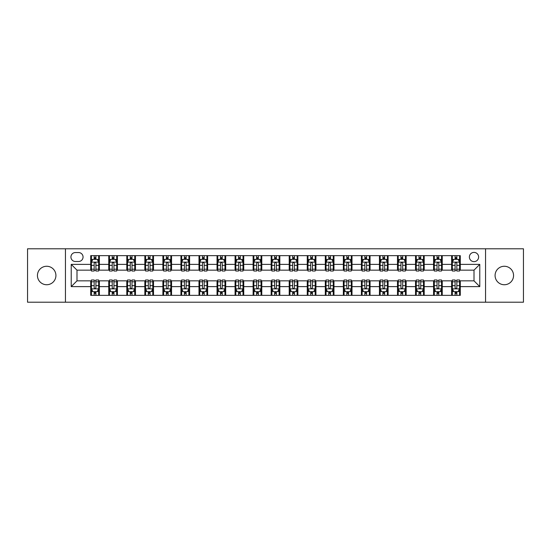 <?xml version="1.0" encoding="UTF-8"?>
<svg xmlns="http://www.w3.org/2000/svg" width="551" height="551" viewBox="0 0 551 551"><rect width="100%" height="100%" fill="white"/><g stroke="black" fill="none" stroke-linecap="round" stroke-linejoin="round"><path stroke-width="0.83" d="M504.323 266.264A9.236 9.236 0 0 0 495.08 275.5A9.236 9.236 0 0 0 504.323 284.736A9.236 9.236 0 0 0 513.56 275.5A9.236 9.236 0 0 0 504.323 266.264M46.677 266.264A9.236 9.236 0 0 0 37.44 275.5A9.236 9.236 0 0 0 46.677 284.736A9.236 9.236 0 0 0 55.92 275.5A9.236 9.236 0 0 0 46.677 266.264M474.005 252.399A4.622 4.622 0 0 0 469.383 257.021A4.622 4.622 0 0 0 474.005 261.642A4.622 4.622 0 0 0 478.626 257.021A4.622 4.622 0 0 0 474.005 252.399M485.555 302.21L523.45 302.21L523.45 248.79L485.555 248.79L485.555 302.21L65.445 302.21L65.445 248.79L27.55 248.79L27.55 302.21L65.445 302.21M75.404 261.498L78.586 261.498A4.477 4.477 0 0 0 83.056 257.021A4.477 4.477 0 0 0 78.586 252.544L75.404 252.544A4.477 4.477 0 0 0 70.934 257.021A4.477 4.477 0 0 0 75.404 261.498M485.555 248.79L65.445 248.79M90.708 286.616L71.224 286.616L71.224 264.384L90.708 264.384L90.708 270.155L76.995 270.155L76.995 280.845L90.708 280.845L90.708 295.35L460.292 295.35L460.292 280.845L474.005 280.845L474.005 270.155L460.292 270.155L460.292 264.384L479.776 264.384L479.776 286.616L460.292 286.616M460.292 264.384L460.292 255.65L90.708 255.65L90.708 264.384M451.627 255.65L451.627 270.155L452.35 270.155M455.092 270.155L456.827 270.155M459.568 270.155L460.292 270.155M451.627 270.155L441.523 270.155M433.582 255.65L433.582 270.155L434.305 270.155M437.046 270.155L438.782 270.155M433.582 270.155L423.478 270.155M415.537 255.65L415.537 270.155L416.26 270.155M419.001 270.155L420.73 270.155M415.537 270.155L405.433 270.155M397.491 255.65L397.491 270.155L398.215 270.155M400.956 270.155L402.685 270.155M397.491 270.155L387.387 270.155M379.446 255.65L379.446 270.155L380.169 270.155M382.911 270.155L384.639 270.155M379.446 270.155L369.335 270.155M361.401 255.65L361.401 270.155L362.117 270.155M364.865 270.155L366.594 270.155M361.401 270.155L351.29 270.155M343.356 255.65L343.356 270.155L344.072 270.155M346.82 270.155L348.549 270.155M343.356 270.155L333.245 270.155M325.304 255.65L325.304 270.155L326.027 270.155M328.768 270.155L330.504 270.155M325.304 270.155L315.2 270.155M307.258 255.65L307.258 270.155L307.981 270.155M310.723 270.155L312.458 270.155M307.258 270.155L297.154 270.155M289.213 255.65L289.213 270.155L289.936 270.155M292.677 270.155L294.413 270.155M289.213 270.155L279.109 270.155M271.168 255.65L271.168 270.155L271.891 270.155M274.632 270.155L276.368 270.155M271.168 270.155L261.064 270.155M253.123 255.65L253.123 270.155L253.846 270.155M256.587 270.155L258.323 270.155M253.123 270.155L243.019 270.155M235.077 255.65L235.077 270.155L235.8 270.155M238.542 270.155L240.277 270.155M235.077 270.155L224.973 270.155M217.032 255.65L217.032 270.155L217.755 270.155M220.496 270.155L222.232 270.155M217.032 270.155L206.928 270.155M198.987 255.65L198.987 270.155L199.71 270.155M202.451 270.155L204.18 270.155M198.987 270.155L188.883 270.155M180.942 255.65L180.942 270.155L181.665 270.155M184.406 270.155L186.135 270.155M180.942 270.155L170.831 270.155M162.896 255.65L162.896 270.155L163.613 270.155M166.361 270.155L168.089 270.155M162.896 270.155L152.785 270.155M144.851 255.65L144.851 270.155L145.567 270.155M148.315 270.155L150.044 270.155M144.851 270.155L134.74 270.155M126.799 255.65L126.799 270.155L127.522 270.155M130.27 270.155L131.999 270.155M126.799 270.155L116.695 270.155M108.754 255.65L108.754 270.155L109.477 270.155M112.218 270.155L113.954 270.155M108.754 270.155L98.65 270.155M90.708 270.155L91.432 270.155M94.173 270.155L95.908 270.155M90.708 280.845L91.432 280.845M94.173 280.845L95.908 280.845M98.65 280.845L99.373 280.845L99.373 295.35M109.477 280.845L99.373 280.845M112.218 280.845L113.954 280.845M116.695 280.845L117.418 280.845L117.418 295.35M127.522 280.845L117.418 280.845M130.27 280.845L131.999 280.845M134.74 280.845L135.463 280.845L135.463 295.35M145.567 280.845L135.463 280.845M148.315 280.845L150.044 280.845M152.785 280.845L153.509 280.845L153.509 295.35M163.613 280.845L153.509 280.845M166.361 280.845L168.089 280.845M170.831 280.845L171.554 280.845L171.554 295.35M181.665 280.845L171.554 280.845M184.406 280.845L186.135 280.845M188.883 280.845L189.599 280.845L189.599 295.35M199.71 280.845L189.599 280.845M202.451 280.845L204.18 280.845M206.928 280.845L207.644 280.845L207.644 295.35M217.755 280.845L207.644 280.845M220.496 280.845L222.232 280.845M224.973 280.845L225.696 280.845L225.696 295.35M235.8 280.845L225.696 280.845M238.542 280.845L240.277 280.845M243.019 280.845L243.742 280.845L243.742 295.35M253.846 280.845L243.742 280.845M256.587 280.845L258.323 280.845M261.064 280.845L261.787 280.845L261.787 295.35M271.891 280.845L261.787 280.845M274.632 280.845L276.368 280.845M279.109 280.845L279.832 280.845L279.832 295.35M289.936 280.845L279.832 280.845M292.677 280.845L294.413 280.845M297.154 280.845L297.877 280.845L297.877 295.35M307.981 280.845L297.877 280.845M310.723 280.845L312.458 280.845M315.2 280.845L315.923 280.845L315.923 295.35M326.027 280.845L315.923 280.845M328.768 280.845L330.504 280.845M333.245 280.845L333.968 280.845L333.968 295.35M344.072 280.845L333.968 280.845M346.82 280.845L348.549 280.845M351.29 280.845L352.013 280.845L352.013 295.35M362.117 280.845L352.013 280.845M364.865 280.845L366.594 280.845M369.335 280.845L370.058 280.845L370.058 295.35M380.169 280.845L370.058 280.845M382.911 280.845L384.639 280.845M387.387 280.845L388.104 280.845L388.104 295.35M398.215 280.845L388.104 280.845M400.956 280.845L402.685 280.845M405.433 280.845L406.149 280.845L406.149 295.35M416.26 280.845L406.149 280.845M419.001 280.845L420.73 280.845M423.478 280.845L424.201 280.845L424.201 295.35M434.305 280.845L424.201 280.845M437.046 280.845L438.782 280.845M441.523 280.845L442.246 280.845L442.246 295.35M452.35 280.845L442.246 280.845M455.092 280.845L456.827 280.845M459.568 280.845L460.292 280.845M99.373 255.65L99.373 270.155M90.708 259.259L91.432 259.259M94.173 259.259L95.908 259.259M98.65 259.259L99.373 259.259M90.708 291.741L91.432 291.741M94.173 291.741L95.908 291.741M98.65 291.741L99.373 291.741M108.754 280.845L108.754 295.35M117.418 255.65L117.418 270.155M108.754 259.259L109.477 259.259M112.218 259.259L113.954 259.259M116.695 259.259L117.418 259.259M108.754 291.741L109.477 291.741M112.218 291.741L113.954 291.741M116.695 291.741L117.418 291.741M126.799 280.845L126.799 295.35M126.799 291.741L127.522 291.741M130.27 291.741L131.999 291.741M134.74 291.741L135.463 291.741M135.463 255.65L135.463 270.155M126.799 259.259L127.522 259.259M130.27 259.259L131.999 259.259M134.74 259.259L135.463 259.259M144.851 280.845L144.851 295.35M144.851 291.741L145.567 291.741M148.315 291.741L150.044 291.741M152.785 291.741L153.509 291.741M153.509 255.65L153.509 270.155M144.851 259.259L145.567 259.259M148.315 259.259L150.044 259.259M152.785 259.259L153.509 259.259M162.896 280.845L162.896 295.35M162.896 291.741L163.613 291.741M166.361 291.741L168.089 291.741M170.831 291.741L171.554 291.741M171.554 255.65L171.554 270.155M162.896 259.259L163.613 259.259M166.361 259.259L168.089 259.259M170.831 259.259L171.554 259.259M180.942 280.845L180.942 295.35M180.942 291.741L181.665 291.741M184.406 291.741L186.135 291.741M188.883 291.741L189.599 291.741M189.599 255.65L189.599 270.155M180.942 259.259L181.665 259.259M184.406 259.259L186.135 259.259M188.883 259.259L189.599 259.259M198.987 280.845L198.987 295.35M198.987 291.741L199.71 291.741M202.451 291.741L204.18 291.741M206.928 291.741L207.644 291.741M207.644 255.65L207.644 270.155M198.987 259.259L199.71 259.259M202.451 259.259L204.18 259.259M206.928 259.259L207.644 259.259M217.032 280.845L217.032 295.35M217.032 291.741L217.755 291.741M220.496 291.741L222.232 291.741M224.973 291.741L225.696 291.741M225.696 255.65L225.696 270.155M217.032 259.259L217.755 259.259M220.496 259.259L222.232 259.259M224.973 259.259L225.696 259.259M235.077 280.845L235.077 295.35M235.077 291.741L235.8 291.741M238.542 291.741L240.277 291.741M243.019 291.741L243.742 291.741M243.742 255.65L243.742 270.155M235.077 259.259L235.8 259.259M238.542 259.259L240.277 259.259M243.019 259.259L243.742 259.259M253.123 280.845L253.123 295.35M253.123 291.741L253.846 291.741M256.587 291.741L258.323 291.741M261.064 291.741L261.787 291.741M261.787 255.65L261.787 270.155M253.123 259.259L253.846 259.259M256.587 259.259L258.323 259.259M261.064 259.259L261.787 259.259M271.168 280.845L271.168 295.35M271.168 291.741L271.891 291.741M274.632 291.741L276.368 291.741M279.109 291.741L279.832 291.741M279.832 255.65L279.832 270.155M271.168 259.259L271.891 259.259M274.632 259.259L276.368 259.259M279.109 259.259L279.832 259.259M289.213 280.845L289.213 295.35M289.213 291.741L289.936 291.741M292.677 291.741L294.413 291.741M297.154 291.741L297.877 291.741M297.877 255.65L297.877 270.155M289.213 259.259L289.936 259.259M292.677 259.259L294.413 259.259M297.154 259.259L297.877 259.259M307.258 280.845L307.258 295.35M307.258 291.741L307.981 291.741M310.723 291.741L312.458 291.741M315.2 291.741L315.923 291.741M315.923 255.65L315.923 270.155M307.258 259.259L307.981 259.259M310.723 259.259L312.458 259.259M315.2 259.259L315.923 259.259M325.304 280.845L325.304 295.35M325.304 291.741L326.027 291.741M328.768 291.741L330.504 291.741M333.245 291.741L333.968 291.741M333.968 255.65L333.968 270.155M325.304 259.259L326.027 259.259M328.768 259.259L330.504 259.259M333.245 259.259L333.968 259.259M343.356 280.845L343.356 295.35M343.356 291.741L344.072 291.741M346.82 291.741L348.549 291.741M351.29 291.741L352.013 291.741M352.013 255.65L352.013 270.155M343.356 259.259L344.072 259.259M346.82 259.259L348.549 259.259M351.29 259.259L352.013 259.259M361.401 280.845L361.401 295.35M361.401 291.741L362.117 291.741M364.865 291.741L366.594 291.741M369.335 291.741L370.058 291.741M370.058 255.65L370.058 270.155M361.401 259.259L362.117 259.259M364.865 259.259L366.594 259.259M369.335 259.259L370.058 259.259M379.446 280.845L379.446 295.35M379.446 291.741L380.169 291.741M382.911 291.741L384.639 291.741M387.387 291.741L388.104 291.741M388.104 255.65L388.104 270.155M379.446 259.259L380.169 259.259M382.911 259.259L384.639 259.259M387.387 259.259L388.104 259.259M397.491 280.845L397.491 295.35M397.491 291.741L398.215 291.741M400.956 291.741L402.685 291.741M405.433 291.741L406.149 291.741M406.149 255.65L406.149 270.155M397.491 259.259L398.215 259.259M400.956 259.259L402.685 259.259M405.433 259.259L406.149 259.259M415.537 280.845L415.537 295.35M415.537 291.741L416.26 291.741M419.001 291.741L420.73 291.741M423.478 291.741L424.201 291.741M424.201 255.65L424.201 270.155M415.537 259.259L416.26 259.259M419.001 259.259L420.73 259.259M423.478 259.259L424.201 259.259M433.582 280.845L433.582 295.35M433.582 291.741L434.305 291.741M437.046 291.741L438.782 291.741M441.523 291.741L442.246 291.741M442.246 255.65L442.246 270.155M433.582 259.259L434.305 259.259M437.046 259.259L438.782 259.259M441.523 259.259L442.246 259.259M451.627 280.845L451.627 295.35M451.627 291.741L452.35 291.741M455.092 291.741L456.827 291.741M459.568 291.741L460.292 291.741M451.627 259.259L452.35 259.259M455.092 259.259L456.827 259.259M459.568 259.259L460.292 259.259M76.995 270.155L71.224 264.384M76.995 280.845L71.224 286.616M479.776 264.384L474.005 270.155M479.776 286.616L474.005 280.845M95.908 257.524L94.173 257.524M98.65 269.212L95.908 269.212L95.908 271.023L98.65 271.023L98.65 262.221L97.21 259.328L92.878 259.328L91.432 262.221L91.432 271.023L94.173 271.023L94.173 269.212L91.432 269.212M91.432 262.221L91.432 255.65M98.65 262.221L98.65 255.65M94.173 259.328L94.173 255.65M95.908 255.65L95.908 259.328M95.908 269.212L95.908 263.302C95.33 262.186 94.751 262.186 94.173 263.302L94.173 269.212M94.173 293.476L95.908 293.476M91.432 281.788L94.173 281.788L94.173 279.977L91.432 279.977L91.432 288.779L92.878 291.672L97.21 291.672L98.65 288.779L98.65 279.977L95.908 279.977L95.908 281.788L98.65 281.788M98.65 288.779L98.65 295.35M91.432 288.779L91.432 295.35M95.908 291.672L95.908 295.35M94.173 295.35L94.173 291.672M94.173 281.788L94.173 287.698C94.751 288.814 95.33 288.814 95.908 287.698L95.908 281.788M113.954 257.524L112.218 257.524M116.695 269.212L113.954 269.212L113.954 271.023L116.695 271.023L116.695 262.221L115.255 259.328L110.923 259.328L109.477 262.221L109.477 271.023L112.218 271.023L112.218 269.212L109.477 269.212M109.477 262.221L109.477 255.65M116.695 262.221L116.695 255.65M112.218 259.328L112.218 255.65M113.954 255.65L113.954 259.328M113.954 269.212L113.954 263.302C113.375 262.186 112.797 262.186 112.218 263.302L112.218 269.212M131.999 257.524L130.27 257.524M134.74 269.212L131.999 269.212L131.999 271.023L134.74 271.023L134.74 262.221L133.301 259.328L128.968 259.328L127.522 262.221L127.522 271.023L130.27 271.023L130.27 269.212L127.522 269.212M127.522 262.221L127.522 255.65M134.74 262.221L134.74 255.65M130.27 259.328L130.27 255.65M131.999 255.65L131.999 259.328M131.999 269.212L131.999 263.302C131.42 262.186 130.842 262.186 130.27 263.302L130.27 269.212M150.044 257.524L148.315 257.524M152.785 269.212L150.044 269.212L150.044 271.023L152.785 271.023L152.785 262.221L151.346 259.328L147.014 259.328L145.567 262.221L145.567 271.023L148.315 271.023L148.315 269.212L145.567 269.212M145.567 262.221L145.567 255.65M152.785 262.221L152.785 255.65M148.315 259.328L148.315 255.65M150.044 255.65L150.044 259.328M150.044 269.212L150.044 263.302C149.466 262.186 148.894 262.186 148.315 263.302L148.315 269.212M112.218 293.476L113.954 293.476M109.477 281.788L112.218 281.788L112.218 279.977L109.477 279.977L109.477 288.779L110.923 291.672L115.255 291.672L116.695 288.779L116.695 279.977L113.954 279.977L113.954 281.788L116.695 281.788M116.695 288.779L116.695 295.35M109.477 288.779L109.477 295.35M113.954 291.672L113.954 295.35M112.218 295.35L112.218 291.672M112.218 281.788L112.218 287.698C112.797 288.814 113.375 288.814 113.954 287.698L113.954 281.788M130.27 293.476L131.999 293.476M127.522 281.788L130.27 281.788L130.27 279.977L127.522 279.977L127.522 288.779L128.968 291.672L133.301 291.672L134.74 288.779L134.74 279.977L131.999 279.977L131.999 281.788L134.74 281.788M134.74 288.779L134.74 295.35M127.522 288.779L127.522 295.35M131.999 291.672L131.999 295.35M130.27 295.35L130.27 291.672M130.27 281.788L130.27 287.698C130.842 288.814 131.42 288.814 131.999 287.698L131.999 281.788M148.315 293.476L150.044 293.476M145.567 281.788L148.315 281.788L148.315 279.977L145.567 279.977L145.567 288.779L147.014 291.672L151.346 291.672L152.785 288.779L152.785 279.977L150.044 279.977L150.044 281.788L152.785 281.788M152.785 288.779L152.785 295.35M145.567 288.779L145.567 295.35M150.044 291.672L150.044 295.35M148.315 295.35L148.315 291.672M148.315 281.788L148.315 287.698C148.887 288.814 149.466 288.814 150.044 287.698L150.044 281.788M168.089 257.524L166.361 257.524M170.831 269.212L168.089 269.212L168.089 271.023L170.831 271.023L170.831 262.221L169.391 259.328L165.059 259.328L163.613 262.221L163.613 271.023L166.361 271.023L166.361 269.212L163.613 269.212M163.613 262.221L163.613 255.65M170.831 262.221L170.831 255.65M166.361 259.328L166.361 255.65M168.089 255.65L168.089 259.328M168.089 269.212L168.089 263.302C167.518 262.186 166.939 262.186 166.361 263.302L166.361 269.212M166.361 293.476L168.089 293.476M163.613 281.788L166.361 281.788L166.361 279.977L163.613 279.977L163.613 288.779L165.059 291.672L169.391 291.672L170.831 288.779L170.831 279.977L168.089 279.977L168.089 281.788L170.831 281.788M170.831 288.779L170.831 295.35M163.613 288.779L163.613 295.35M168.089 291.672L168.089 295.35M166.361 295.35L166.361 291.672M166.361 281.788L166.361 287.698C166.932 288.814 167.511 288.814 168.089 287.698L168.089 281.788M186.135 257.524L184.406 257.524M188.883 269.212L186.135 269.212L186.135 271.023L188.883 271.023L188.883 262.221L187.436 259.328L183.104 259.328L181.665 262.221L181.665 271.023L184.406 271.023L184.406 269.212L181.665 269.212M181.665 262.221L181.665 255.65M188.883 262.221L188.883 255.65M184.406 259.328L184.406 255.65M186.135 255.65L186.135 259.328M186.135 269.212L186.135 263.302C185.563 262.186 184.984 262.186 184.406 263.302L184.406 269.212M204.18 257.524L202.451 257.524M206.928 269.212L204.18 269.212L204.18 271.023L206.928 271.023L206.928 262.221L205.482 259.328L201.149 259.328L199.71 262.221L199.71 271.023L202.451 271.023L202.451 269.212L199.71 269.212M199.71 262.221L199.71 255.65M206.928 262.221L206.928 255.65M202.451 259.328L202.451 255.65M204.18 255.65L204.18 259.328M204.18 269.212L204.18 263.302C203.608 262.186 203.03 262.186 202.451 263.302L202.451 269.212M222.232 257.524L220.496 257.524M224.973 269.212L222.232 269.212L222.232 271.023L224.973 271.023L224.973 262.221L223.527 259.328L219.195 259.328L217.755 262.221L217.755 271.023L220.496 271.023L220.496 269.212L217.755 269.212M217.755 262.221L217.755 255.65M224.973 262.221L224.973 255.65M220.496 259.328L220.496 255.65M222.232 255.65L222.232 259.328M222.232 269.212L222.232 263.302C221.654 262.186 221.075 262.186 220.496 263.302L220.496 269.212M240.277 257.524L238.542 257.524M243.019 269.212L240.277 269.212L240.277 271.023L243.019 271.023L243.019 262.221L241.572 259.328L237.24 259.328L235.8 262.221L235.8 271.023L238.542 271.023L238.542 269.212L235.8 269.212M235.8 262.221L235.8 255.65M243.019 262.221L243.019 255.65M238.542 259.328L238.542 255.65M240.277 255.65L240.277 259.328M240.277 269.212L240.277 263.302C239.699 262.186 239.12 262.186 238.542 263.302L238.542 269.212M258.323 257.524L256.587 257.524M261.064 269.212L258.323 269.212L258.323 271.023L261.064 271.023L261.064 262.221L259.617 259.328L255.292 259.328L253.846 262.221L253.846 271.023L256.587 271.023L256.587 269.212L253.846 269.212M253.846 262.221L253.846 255.65M261.064 262.221L261.064 255.65M256.587 259.328L256.587 255.65M258.323 255.65L258.323 259.328M258.323 269.212L258.323 263.302C257.744 262.186 257.165 262.186 256.587 263.302L256.587 269.212M184.406 293.476L186.135 293.476M181.665 281.788L184.406 281.788L184.406 279.977L181.665 279.977L181.665 288.779L183.104 291.672L187.436 291.672L188.883 288.779L188.883 279.977L186.135 279.977L186.135 281.788L188.883 281.788M188.883 288.779L188.883 295.35M181.665 288.779L181.665 295.35M186.135 291.672L186.135 295.35M184.406 295.35L184.406 291.672M184.406 281.788L184.406 287.698C184.984 288.814 185.556 288.814 186.135 287.698L186.135 281.788M202.451 293.476L204.18 293.476M199.71 281.788L202.451 281.788L202.451 279.977L199.71 279.977L199.71 288.779L201.149 291.672L205.482 291.672L206.928 288.779L206.928 279.977L204.18 279.977L204.18 281.788L206.928 281.788M206.928 288.779L206.928 295.35M199.71 288.779L199.71 295.35M204.18 291.672L204.18 295.35M202.451 295.35L202.451 291.672M202.451 281.788L202.451 287.698C203.03 288.814 203.601 288.814 204.18 287.698L204.18 281.788M220.496 293.476L222.232 293.476M217.755 281.788L220.496 281.788L220.496 279.977L217.755 279.977L217.755 288.779L219.195 291.672L223.527 291.672L224.973 288.779L224.973 279.977L222.232 279.977L222.232 281.788L224.973 281.788M224.973 288.779L224.973 295.35M217.755 288.779L217.755 295.35M222.232 291.672L222.232 295.35M220.496 295.35L220.496 291.672M220.496 281.788L220.496 287.698C221.075 288.814 221.654 288.814 222.232 287.698L222.232 281.788M238.542 293.476L240.277 293.476M235.8 281.788L238.542 281.788L238.542 279.977L235.8 279.977L235.8 288.779L237.24 291.672L241.572 291.672L243.019 288.779L243.019 279.977L240.277 279.977L240.277 281.788L243.019 281.788M243.019 288.779L243.019 295.35M235.8 288.779L235.8 295.35M240.277 291.672L240.277 295.35M238.542 295.35L238.542 291.672M238.542 281.788L238.542 287.698C239.12 288.814 239.699 288.814 240.277 287.698L240.277 281.788M256.587 293.476L258.323 293.476M253.846 281.788L256.587 281.788L256.587 279.977L253.846 279.977L253.846 288.779L255.292 291.672L259.617 291.672L261.064 288.779L261.064 279.977L258.323 279.977L258.323 281.788L261.064 281.788M261.064 288.779L261.064 295.35M253.846 288.779L253.846 295.35M258.323 291.672L258.323 295.35M256.587 295.35L256.587 291.672M256.587 281.788L256.587 287.698C257.165 288.814 257.744 288.814 258.323 287.698L258.323 281.788M276.368 257.524L274.632 257.524M279.109 269.212L276.368 269.212L276.368 271.023L279.109 271.023L279.109 262.221L277.663 259.328L273.337 259.328L271.891 262.221L271.891 271.023L274.632 271.023L274.632 269.212L271.891 269.212M271.891 262.221L271.891 255.65M279.109 262.221L279.109 255.65M274.632 259.328L274.632 255.65M276.368 255.65L276.368 259.328M276.368 269.212L276.368 263.302C275.789 262.186 275.211 262.186 274.632 263.302L274.632 269.212M274.632 293.476L276.368 293.476M271.891 281.788L274.632 281.788L274.632 279.977L271.891 279.977L271.891 288.779L273.337 291.672L277.663 291.672L279.109 288.779L279.109 279.977L276.368 279.977L276.368 281.788L279.109 281.788M279.109 288.779L279.109 295.35M271.891 288.779L271.891 295.35M276.368 291.672L276.368 295.35M274.632 295.35L274.632 291.672M274.632 281.788L274.632 287.698C275.211 288.814 275.789 288.814 276.368 287.698L276.368 281.788M294.413 257.524L292.677 257.524M297.154 269.212L294.413 269.212L294.413 271.023L297.154 271.023L297.154 262.221L295.708 259.328L291.383 259.328L289.936 262.221L289.936 271.023L292.677 271.023L292.677 269.212L289.936 269.212M289.936 262.221L289.936 255.65M297.154 262.221L297.154 255.65M292.677 259.328L292.677 255.65M294.413 255.65L294.413 259.328M294.413 269.212L294.413 263.302C293.835 262.186 293.256 262.186 292.677 263.302L292.677 269.212M292.677 293.476L294.413 293.476M289.936 281.788L292.677 281.788L292.677 279.977L289.936 279.977L289.936 288.779L291.383 291.672L295.708 291.672L297.154 288.779L297.154 279.977L294.413 279.977L294.413 281.788L297.154 281.788M297.154 288.779L297.154 295.35M289.936 288.779L289.936 295.35M294.413 291.672L294.413 295.35M292.677 295.35L292.677 291.672M292.677 281.788L292.677 287.698C293.256 288.814 293.835 288.814 294.413 287.698L294.413 281.788M312.458 257.524L310.723 257.524M315.2 269.212L312.458 269.212L312.458 271.023L315.2 271.023L315.2 262.221L313.76 259.328L309.428 259.328L307.981 262.221L307.981 271.023L310.723 271.023L310.723 269.212L307.981 269.212M307.981 262.221L307.981 255.65M315.2 262.221L315.2 255.65M310.723 259.328L310.723 255.65M312.458 255.65L312.458 259.328M312.458 269.212L312.458 263.302C311.88 262.186 311.301 262.186 310.723 263.302L310.723 269.212M310.723 293.476L312.458 293.476M307.981 281.788L310.723 281.788L310.723 279.977L307.981 279.977L307.981 288.779L309.428 291.672L313.76 291.672L315.2 288.779L315.2 279.977L312.458 279.977L312.458 281.788L315.2 281.788M315.2 288.779L315.2 295.35M307.981 288.779L307.981 295.35M312.458 291.672L312.458 295.35M310.723 295.35L310.723 291.672M310.723 281.788L310.723 287.698C311.301 288.814 311.88 288.814 312.458 287.698L312.458 281.788M330.504 257.524L328.768 257.524M333.245 269.212L330.504 269.212L330.504 271.023L333.245 271.023L333.245 262.221L331.805 259.328L327.473 259.328L326.027 262.221L326.027 271.023L328.768 271.023L328.768 269.212L326.027 269.212M326.027 262.221L326.027 255.65M333.245 262.221L333.245 255.65M328.768 259.328L328.768 255.65M330.504 255.65L330.504 259.328M330.504 269.212L330.504 263.302C329.925 262.186 329.346 262.186 328.768 263.302L328.768 269.212M328.768 293.476L330.504 293.476M326.027 281.788L328.768 281.788L328.768 279.977L326.027 279.977L326.027 288.779L327.473 291.672L331.805 291.672L333.245 288.779L333.245 279.977L330.504 279.977L330.504 281.788L333.245 281.788M333.245 288.779L333.245 295.35M326.027 288.779L326.027 295.35M330.504 291.672L330.504 295.35M328.768 295.35L328.768 291.672M328.768 281.788L328.768 287.698C329.346 288.814 329.925 288.814 330.504 287.698L330.504 281.788M348.549 257.524L346.82 257.524M351.29 269.212L348.549 269.212L348.549 271.023L351.29 271.023L351.29 262.221L349.851 259.328L345.518 259.328L344.072 262.221L344.072 271.023L346.82 271.023L346.82 269.212L344.072 269.212M344.072 262.221L344.072 255.65M351.29 262.221L351.29 255.65M346.82 259.328L346.82 255.65M348.549 255.65L348.549 259.328M348.549 269.212L348.549 263.302C347.97 262.186 347.399 262.186 346.82 263.302L346.82 269.212M346.82 293.476L348.549 293.476M344.072 281.788L346.82 281.788L346.82 279.977L344.072 279.977L344.072 288.779L345.518 291.672L349.851 291.672L351.29 288.779L351.29 279.977L348.549 279.977L348.549 281.788L351.29 281.788M351.29 288.779L351.29 295.35M344.072 288.779L344.072 295.35M348.549 291.672L348.549 295.35M346.82 295.35L346.82 291.672M346.82 281.788L346.82 287.698C347.392 288.814 347.97 288.814 348.549 287.698L348.549 281.788M366.594 257.524L364.865 257.524M369.335 269.212L366.594 269.212L366.594 271.023L369.335 271.023L369.335 262.221L367.896 259.328L363.564 259.328L362.117 262.221L362.117 271.023L364.865 271.023L364.865 269.212L362.117 269.212M362.117 262.221L362.117 255.65M369.335 262.221L369.335 255.65M364.865 259.328L364.865 255.65M366.594 255.65L366.594 259.328M366.594 269.212L366.594 263.302C366.016 262.186 365.444 262.186 364.865 263.302L364.865 269.212M364.865 293.476L366.594 293.476M362.117 281.788L364.865 281.788L364.865 279.977L362.117 279.977L362.117 288.779L363.564 291.672L367.896 291.672L369.335 288.779L369.335 279.977L366.594 279.977L366.594 281.788L369.335 281.788M369.335 288.779L369.335 295.35M362.117 288.779L362.117 295.35M366.594 291.672L366.594 295.35M364.865 295.35L364.865 291.672M364.865 281.788L364.865 287.698C365.437 288.814 366.016 288.814 366.594 287.698L366.594 281.788M384.639 257.524L382.911 257.524M387.387 269.212L384.639 269.212L384.639 271.023L387.387 271.023L387.387 262.221L385.941 259.328L381.609 259.328L380.169 262.221L380.169 271.023L382.911 271.023L382.911 269.212L380.169 269.212M380.169 262.221L380.169 255.65M387.387 262.221L387.387 255.65M382.911 259.328L382.911 255.65M384.639 255.65L384.639 259.328M384.639 269.212L384.639 263.302C384.068 262.186 383.489 262.186 382.911 263.302L382.911 269.212M402.685 257.524L400.956 257.524M405.433 269.212L402.685 269.212L402.685 271.023L405.433 271.023L405.433 262.221L403.986 259.328L399.654 259.328L398.215 262.221L398.215 271.023L400.956 271.023L400.956 269.212L398.215 269.212M398.215 262.221L398.215 255.65M405.433 262.221L405.433 255.65M400.956 259.328L400.956 255.65M402.685 255.65L402.685 259.328M402.685 269.212L402.685 263.302C402.113 262.186 401.534 262.186 400.956 263.302L400.956 269.212M420.73 257.524L419.001 257.524M423.478 269.212L420.73 269.212L420.73 271.023L423.478 271.023L423.478 262.221L422.032 259.328L417.699 259.328L416.26 262.221L416.26 271.023L419.001 271.023L419.001 269.212L416.26 269.212M416.26 262.221L416.26 255.65M423.478 262.221L423.478 255.65M419.001 259.328L419.001 255.65M420.73 255.65L420.73 259.328M420.73 269.212L420.73 263.302C420.158 262.186 419.58 262.186 419.001 263.302L419.001 269.212M438.782 257.524L437.046 257.524M441.523 269.212L438.782 269.212L438.782 271.023L441.523 271.023L441.523 262.221L440.077 259.328L435.745 259.328L434.305 262.221L434.305 271.023L437.046 271.023L437.046 269.212L434.305 269.212M434.305 262.221L434.305 255.65M441.523 262.221L441.523 255.65M437.046 259.328L437.046 255.65M438.782 255.65L438.782 259.328M438.782 269.212L438.782 263.302C438.203 262.186 437.625 262.186 437.046 263.302L437.046 269.212M456.827 257.524L455.092 257.524M459.568 269.212L456.827 269.212L456.827 271.023L459.568 271.023L459.568 262.221L458.122 259.328L453.79 259.328L452.35 262.221L452.35 271.023L455.092 271.023L455.092 269.212L452.35 269.212M452.35 262.221L452.35 255.65M459.568 262.221L459.568 255.65M455.092 259.328L455.092 255.65M456.827 255.65L456.827 259.328M456.827 269.212L456.827 263.302C456.249 262.186 455.67 262.186 455.092 263.302L455.092 269.212M382.911 293.476L384.639 293.476M380.169 281.788L382.911 281.788L382.911 279.977L380.169 279.977L380.169 288.779L381.609 291.672L385.941 291.672L387.387 288.779L387.387 279.977L384.639 279.977L384.639 281.788L387.387 281.788M387.387 288.779L387.387 295.35M380.169 288.779L380.169 295.35M384.639 291.672L384.639 295.35M382.911 295.35L382.911 291.672M382.911 281.788L382.911 287.698C383.482 288.814 384.061 288.814 384.639 287.698L384.639 281.788M400.956 293.476L402.685 293.476M398.215 281.788L400.956 281.788L400.956 279.977L398.215 279.977L398.215 288.779L399.654 291.672L403.986 291.672L405.433 288.779L405.433 279.977L402.685 279.977L402.685 281.788L405.433 281.788M405.433 288.779L405.433 295.35M398.215 288.779L398.215 295.35M402.685 291.672L402.685 295.35M400.956 295.35L400.956 291.672M400.956 281.788L400.956 287.698C401.534 288.814 402.106 288.814 402.685 287.698L402.685 281.788M419.001 293.476L420.73 293.476M416.26 281.788L419.001 281.788L419.001 279.977L416.26 279.977L416.26 288.779L417.699 291.672L422.032 291.672L423.478 288.779L423.478 279.977L420.73 279.977L420.73 281.788L423.478 281.788M423.478 288.779L423.478 295.35M416.26 288.779L416.26 295.35M420.73 291.672L420.73 295.35M419.001 295.35L419.001 291.672M419.001 281.788L419.001 287.698C419.58 288.814 420.158 288.814 420.73 287.698L420.73 281.788M437.046 293.476L438.782 293.476M434.305 281.788L437.046 281.788L437.046 279.977L434.305 279.977L434.305 288.779L435.745 291.672L440.077 291.672L441.523 288.779L441.523 279.977L438.782 279.977L438.782 281.788L441.523 281.788M441.523 288.779L441.523 295.35M434.305 288.779L434.305 295.35M438.782 291.672L438.782 295.35M437.046 295.35L437.046 291.672M437.046 281.788L437.046 287.698C437.625 288.814 438.203 288.814 438.782 287.698L438.782 281.788M455.092 293.476L456.827 293.476M452.35 281.788L455.092 281.788L455.092 279.977L452.35 279.977L452.35 288.779L453.79 291.672L458.122 291.672L459.568 288.779L459.568 279.977L456.827 279.977L456.827 281.788L459.568 281.788M459.568 288.779L459.568 295.35M452.35 288.779L452.35 295.35M456.827 291.672L456.827 295.35M455.092 295.35L455.092 291.672M455.092 281.788L455.092 287.698C455.67 288.814 456.249 288.814 456.827 287.698L456.827 281.788M108.754 286.616L99.373 286.616M108.754 264.384L99.373 264.384M126.799 264.384L117.418 264.384M126.799 286.616L117.418 286.616M144.851 264.384L135.463 264.384M144.851 286.616L135.463 286.616M162.896 264.384L153.509 264.384M162.896 286.616L153.509 286.616M180.942 264.384L171.554 264.384M180.942 286.616L171.554 286.616M198.987 264.384L189.599 264.384M198.987 286.616L189.599 286.616M217.032 264.384L207.644 264.384M217.032 286.616L207.644 286.616M235.077 264.384L225.696 264.384M235.077 286.616L225.696 286.616M253.123 264.384L243.742 264.384M253.123 286.616L243.742 286.616M271.168 264.384L261.787 264.384M271.168 286.616L261.787 286.616M289.213 264.384L279.832 264.384M289.213 286.616L279.832 286.616M307.258 264.384L297.877 264.384M307.258 286.616L297.877 286.616M325.304 264.384L315.923 264.384M325.304 286.616L315.923 286.616M343.356 264.384L333.968 264.384M343.356 286.616L333.968 286.616M361.401 264.384L352.013 264.384M361.401 286.616L352.013 286.616M379.446 264.384L370.058 264.384M379.446 286.616L370.058 286.616M397.491 264.384L388.104 264.384M397.491 286.616L388.104 286.616M415.537 264.384L406.149 264.384M415.537 286.616L406.149 286.616M433.582 264.384L424.201 264.384M433.582 286.616L424.201 286.616M451.627 264.384L442.246 264.384M451.627 286.616L442.246 286.616M98.615 262.145L91.466 262.145M91.432 259.507L92.788 259.507M97.293 259.507L98.65 259.507M94.173 265.348L91.432 265.348M98.65 265.348L95.908 265.348M95.908 258.447L94.173 258.447M91.466 288.855L98.615 288.855M98.65 291.493L97.293 291.493M92.788 291.493L91.432 291.493M95.908 285.652L98.65 285.652M91.432 285.652L94.173 285.652M94.173 292.553L95.908 292.553M116.66 262.145L109.511 262.145M109.477 259.507L110.834 259.507M115.338 259.507L116.695 259.507M112.218 265.348L109.477 265.348M116.695 265.348L113.954 265.348M113.954 258.447L112.218 258.447M134.706 262.145L127.563 262.145M127.522 259.507L128.879 259.507M133.383 259.507L134.74 259.507M130.27 265.348L127.522 265.348M134.74 265.348L131.999 265.348M131.999 258.447L130.27 258.447M152.751 262.145L145.609 262.145M145.567 259.507L146.924 259.507M151.429 259.507L152.785 259.507M148.315 265.348L145.567 265.348M152.785 265.348L150.044 265.348M150.044 258.447L148.315 258.447M109.511 288.855L116.66 288.855M116.695 291.493L115.338 291.493M110.834 291.493L109.477 291.493M113.954 285.652L116.695 285.652M109.477 285.652L112.218 285.652M112.218 292.553L113.954 292.553M127.563 288.855L134.706 288.855M134.74 291.493L133.383 291.493M128.879 291.493L127.522 291.493M131.999 285.652L134.74 285.652M127.522 285.652L130.27 285.652M130.27 292.553L131.999 292.553M145.609 288.855L152.751 288.855M152.785 291.493L151.429 291.493M146.924 291.493L145.567 291.493M150.044 285.652L152.785 285.652M145.567 285.652L148.315 285.652M148.315 292.553L150.044 292.553M170.796 262.145L163.654 262.145M163.613 259.507L164.969 259.507M169.474 259.507L170.831 259.507M166.361 265.348L163.613 265.348M170.831 265.348L168.089 265.348M168.089 258.447L166.361 258.447M163.654 288.855L170.796 288.855M170.831 291.493L169.474 291.493M164.969 291.493L163.613 291.493M168.089 285.652L170.831 285.652M163.613 285.652L166.361 285.652M166.361 292.553L168.089 292.553M188.841 262.145L181.699 262.145M181.665 259.507L183.022 259.507M187.526 259.507L188.883 259.507M184.406 265.348L181.665 265.348M188.883 265.348L186.135 265.348M186.135 258.447L184.406 258.447M206.887 262.145L199.744 262.145M199.71 259.507L201.067 259.507M205.571 259.507L206.928 259.507M202.451 265.348L199.71 265.348M206.928 265.348L204.18 265.348M204.18 258.447L202.451 258.447M224.939 262.145L217.79 262.145M217.755 259.507L219.112 259.507M223.616 259.507L224.973 259.507M220.496 265.348L217.755 265.348M224.973 265.348L222.232 265.348M222.232 258.447L220.496 258.447M242.984 262.145L235.835 262.145M235.8 259.507L237.157 259.507M241.662 259.507L243.019 259.507M238.542 265.348L235.8 265.348M243.019 265.348L240.277 265.348M240.277 258.447L238.542 258.447M261.029 262.145L253.88 262.145M253.846 259.507L255.203 259.507M259.707 259.507L261.064 259.507M256.587 265.348L253.846 265.348M261.064 265.348L258.323 265.348M258.323 258.447L256.587 258.447M181.699 288.855L188.841 288.855M188.883 291.493L187.526 291.493M183.022 291.493L181.665 291.493M186.135 285.652L188.883 285.652M181.665 285.652L184.406 285.652M184.406 292.553L186.135 292.553M199.744 288.855L206.887 288.855M206.928 291.493L205.571 291.493M201.067 291.493L199.71 291.493M204.18 285.652L206.928 285.652M199.71 285.652L202.451 285.652M202.451 292.553L204.18 292.553M217.79 288.855L224.939 288.855M224.973 291.493L223.616 291.493M219.112 291.493L217.755 291.493M222.232 285.652L224.973 285.652M217.755 285.652L220.496 285.652M220.496 292.553L222.232 292.553M235.835 288.855L242.984 288.855M243.019 291.493L241.662 291.493M237.157 291.493L235.8 291.493M240.277 285.652L243.019 285.652M235.8 285.652L238.542 285.652M238.542 292.553L240.277 292.553M253.88 288.855L261.029 288.855M261.064 291.493L259.707 291.493M255.203 291.493L253.846 291.493M258.323 285.652L261.064 285.652M253.846 285.652L256.587 285.652M256.587 292.553L258.323 292.553M279.075 262.145L271.925 262.145M271.891 259.507L273.248 259.507M277.752 259.507L279.109 259.507M274.632 265.348L271.891 265.348M279.109 265.348L276.368 265.348M276.368 258.447L274.632 258.447M271.925 288.855L279.075 288.855M279.109 291.493L277.752 291.493M273.248 291.493L271.891 291.493M276.368 285.652L279.109 285.652M271.891 285.652L274.632 285.652M274.632 292.553L276.368 292.553M297.12 262.145L289.971 262.145M289.936 259.507L291.293 259.507M295.797 259.507L297.154 259.507M292.677 265.348L289.936 265.348M297.154 265.348L294.413 265.348M294.413 258.447L292.677 258.447M289.971 288.855L297.12 288.855M297.154 291.493L295.797 291.493M291.293 291.493L289.936 291.493M294.413 285.652L297.154 285.652M289.936 285.652L292.677 285.652M292.677 292.553L294.413 292.553M315.165 262.145L308.016 262.145M307.981 259.507L309.338 259.507M313.843 259.507L315.2 259.507M310.723 265.348L307.981 265.348M315.2 265.348L312.458 265.348M312.458 258.447L310.723 258.447M308.016 288.855L315.165 288.855M315.2 291.493L313.843 291.493M309.338 291.493L307.981 291.493M312.458 285.652L315.2 285.652M307.981 285.652L310.723 285.652M310.723 292.553L312.458 292.553M333.21 262.145L326.061 262.145M326.027 259.507L327.384 259.507M331.888 259.507L333.245 259.507M328.768 265.348L326.027 265.348M333.245 265.348L330.504 265.348M330.504 258.447L328.768 258.447M326.061 288.855L333.21 288.855M333.245 291.493L331.888 291.493M327.384 291.493L326.027 291.493M330.504 285.652L333.245 285.652M326.027 285.652L328.768 285.652M328.768 292.553L330.504 292.553M351.256 262.145L344.113 262.145M344.072 259.507L345.429 259.507M349.933 259.507L351.29 259.507M346.82 265.348L344.072 265.348M351.29 265.348L348.549 265.348M348.549 258.447L346.82 258.447M344.113 288.855L351.256 288.855M351.29 291.493L349.933 291.493M345.429 291.493L344.072 291.493M348.549 285.652L351.29 285.652M344.072 285.652L346.82 285.652M346.82 292.553L348.549 292.553M369.301 262.145L362.159 262.145M362.117 259.507L363.474 259.507M367.978 259.507L369.335 259.507M364.865 265.348L362.117 265.348M369.335 265.348L366.594 265.348M366.594 258.447L364.865 258.447M362.159 288.855L369.301 288.855M369.335 291.493L367.978 291.493M363.474 291.493L362.117 291.493M366.594 285.652L369.335 285.652M362.117 285.652L364.865 285.652M364.865 292.553L366.594 292.553M387.346 262.145L380.204 262.145M380.169 259.507L381.526 259.507M386.031 259.507L387.387 259.507M382.911 265.348L380.169 265.348M387.387 265.348L384.639 265.348M384.639 258.447L382.911 258.447M405.391 262.145L398.249 262.145M398.215 259.507L399.571 259.507M404.076 259.507L405.433 259.507M400.956 265.348L398.215 265.348M405.433 265.348L402.685 265.348M402.685 258.447L400.956 258.447M423.437 262.145L416.294 262.145M416.26 259.507L417.617 259.507M422.121 259.507L423.478 259.507M419.001 265.348L416.26 265.348M423.478 265.348L420.73 265.348M420.73 258.447L419.001 258.447M441.489 262.145L434.34 262.145M434.305 259.507L435.662 259.507M440.166 259.507L441.523 259.507M437.046 265.348L434.305 265.348M441.523 265.348L438.782 265.348M438.782 258.447L437.046 258.447M459.534 262.145L452.385 262.145M452.35 259.507L453.707 259.507M458.212 259.507L459.568 259.507M455.092 265.348L452.35 265.348M459.568 265.348L456.827 265.348M456.827 258.447L455.092 258.447M380.204 288.855L387.346 288.855M387.387 291.493L386.031 291.493M381.526 291.493L380.169 291.493M384.639 285.652L387.387 285.652M380.169 285.652L382.911 285.652M382.911 292.553L384.639 292.553M398.249 288.855L405.391 288.855M405.433 291.493L404.076 291.493M399.571 291.493L398.215 291.493M402.685 285.652L405.433 285.652M398.215 285.652L400.956 285.652M400.956 292.553L402.685 292.553M416.294 288.855L423.437 288.855M423.478 291.493L422.121 291.493M417.617 291.493L416.26 291.493M420.73 285.652L423.478 285.652M416.26 285.652L419.001 285.652M419.001 292.553L420.73 292.553M434.34 288.855L441.489 288.855M441.523 291.493L440.166 291.493M435.662 291.493L434.305 291.493M438.782 285.652L441.523 285.652M434.305 285.652L437.046 285.652M437.046 292.553L438.782 292.553M452.385 288.855L459.534 288.855M459.568 291.493L458.212 291.493M453.707 291.493L452.35 291.493M456.827 285.652L459.568 285.652M452.35 285.652L455.092 285.652M455.092 292.553L456.827 292.553"/></g></svg>
